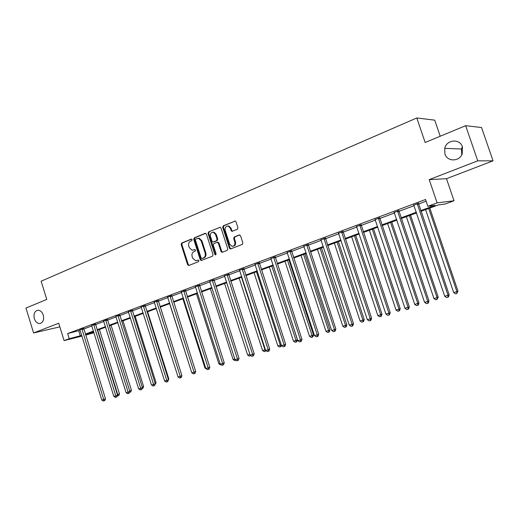 <?xml version="1.0" encoding="UTF-8"?>
<svg xmlns="http://www.w3.org/2000/svg" width="519" height="519" viewBox="0 0 519 519"><rect width="100%" height="100%" fill="white"/><g stroke="black" fill="none" stroke-linecap="round" stroke-linejoin="round"><path stroke-width="0.78" d="M192.134 239.622L191.245 239.097L181.689 243.061L181.157 244.553L187.606 264.709L188.864 265.475L198.492 261.686L198.874 260.642L198.226 260.064L195.631 260.772L192.666 258.144L192.121 256.451C191.595 254.2 192.179 252.61 193.866 251.676L195.118 251.177L195.501 250.126L194.885 249.555L192.127 250.268L189.312 247.673L188.767 245.987C188.241 243.735 188.819 242.133 190.505 241.192L191.751 240.68L192.134 239.622M444.919 153.974C447.183 161.831 459.237 161.896 462.202 153.922L462.474 146.929C459.951 138.32 446.587 139.507 444.738 148.35L444.919 153.974M462.397 146.715L461.456 148.998L461.787 154.792M34.332 318.679C35.539 321.981 37.413 323.597 39.963 323.525C43.142 322.5 44.251 319.685 43.291 315.085C42.104 311.841 40.268 310.219 37.777 310.226C34.514 311.186 33.365 314.001 34.332 318.679M237.339 229.307L237.942 227.737L236.022 221.834L235.269 221.042L223.287 225.797L222.703 227.348L229.443 248.192L230.345 249.023L242.256 244.455L242.86 242.898L240.537 235.749L239.181 234.977L234.257 236.956L233.667 238.506L234.809 242.036C235.237 244.741 234.303 246.168 232.006 246.311L229.638 244.092L225.194 230.352C224.785 227.478 225.804 226.057 228.25 226.096L230.339 228.243L231.085 230.54L231.889 231.344L237.339 229.307M465.666 125.689L481.561 127.525L493.05 160.838L477.746 160.825L465.666 125.689L425.152 142.491L416.802 117.969L41.144 281.207L46.768 299.431L25.95 308.065L33.599 332.964L58.725 323.227L64.097 340.613L69.228 338.719L67.639 333.574L425.541 199.491L427.844 206.296L437.108 202.871L454.015 200.769L445.114 204.025L438.328 204.921L420.915 211.317M477.746 160.825L429.213 179.632L437.108 202.871M206.406 234.095L205.115 233.342L194.268 237.845L193.717 239.35L200.256 259.714L201.184 260.544L212.466 256.185L213.03 254.673L206.406 234.095M208.599 231.889L220.251 227.238L221.036 228.042L227.763 248.854L227.179 250.392L221.95 252.344L221.042 251.507L218.33 243.106L217.013 242.334L213.86 243.606L213.29 245.13L216.099 253.849L215.43 254.946L214.782 254.368L208.035 233.42L208.599 231.889L220.277 227.244M33.599 332.964L59.847 326.86M440.216 136.244L434.721 120.148L416.802 117.969M67.639 333.574L80.16 330.331M83.793 328.968L91.876 325.951M95.541 324.589L103.852 321.482M107.543 320.106L116.094 316.914M119.818 315.526L128.608 312.243M132.358 310.842L141.408 307.462M145.19 306.054L154.506 302.577M158.314 301.156L167.903 297.575M171.744 296.141L181.618 292.457M185.491 291.01L195.657 287.215M199.562 285.755L210.033 281.849M213.971 280.377L224.759 276.348M228.73 274.869L239.856 270.717M243.852 269.225L255.322 264.943M259.351 263.438L271.184 259.02M275.245 257.502L287.448 252.948M291.542 251.417L304.134 246.72M308.267 245.176L321.261 240.323M325.426 238.772L338.842 233.764M343.04 232.194L356.897 227.024M361.133 225.441L375.451 220.095M379.72 218.505L394.518 212.978M398.333 211.557L414.117 205.66M418.463 204.038L426.118 201.184M83.754 328.488L79.855 329.708M95.496 324.096L91.662 325.465M107.504 319.613L103.638 320.995M119.772 315.027L115.88 316.421M132.319 310.336L128.394 311.75M145.145 305.542L141.2 306.976M158.276 300.637L154.292 302.084M171.705 295.616L167.689 297.082M185.445 290.478L181.403 291.97M199.517 285.223L195.449 286.728M213.925 279.832L209.825 281.363M228.684 274.317L224.552 275.861M243.813 268.667L239.642 270.224M259.312 262.874L255.101 264.443M275.206 256.931L270.957 258.52M291.503 250.839L287.221 252.442M308.228 244.592L303.907 246.207M325.387 238.176L321.027 239.804M343.007 231.591L338.602 233.239M361.101 224.831L356.657 226.492M379.687 217.883L375.205 219.556M398.787 210.74L394.265 212.433M418.431 203.403L413.864 205.109M429.213 179.632L446.489 178.698L493.05 160.838M446.489 178.698L454.015 200.769M93.978 332.692L85.706 335.131M420.688 210.636L435.058 205.349L427.844 206.296M69.228 338.719L81.73 335.397M85.369 334.054L93.472 331.077M97.137 329.721L105.467 326.659M109.165 325.296L117.735 322.143M121.459 320.774L130.275 317.531M134.025 316.149L143.095 312.808M146.883 311.413L156.213 307.981M160.027 306.573L169.642 303.038M173.482 301.623L183.376 297.984M187.255 296.557L197.447 292.807M201.353 291.367L211.849 287.5M215.787 286.053L226.608 282.07M230.579 280.61L241.724 276.504M245.727 275.031L257.223 270.801M261.258 269.316L273.117 264.956M277.185 263.457L289.414 258.955M293.514 257.443L306.132 252.798M310.271 251.28L323.292 246.486M327.463 244.949L340.912 239.999M345.116 238.455L359.005 233.342M363.242 231.779L377.592 226.498M381.867 224.928L396.698 219.466M401.005 217.883L416.342 212.239M81.95 336.085L64.097 340.613M93.634 331.602L85.538 334.58L93.913 332.478M416.569 212.913L401.232 218.551M396.925 220.134L382.088 225.583M377.813 227.16L363.462 232.434M359.219 233.991L345.33 239.097M341.126 240.641L327.671 245.584M323.506 247.115L310.479 251.91M306.34 253.428L293.715 258.066M289.615 259.571L277.386 264.067M273.312 265.566L261.459 269.919M257.424 271.405L245.922 275.634M241.919 277.101L230.767 281.201M226.797 282.66L215.975 286.637M212.037 288.084L201.534 291.944M197.629 293.378L187.437 297.127M183.557 298.548L173.664 302.188M169.817 303.602L160.209 307.138M156.394 308.539L147.052 311.971M143.27 313.359L134.2 316.694M130.444 318.076L121.628 321.313M117.904 322.682L109.334 325.835M105.636 327.191L97.306 330.253M78.745 330.856L80.315 335.916M195.04 249.594L194.054 249.989M198.381 260.097L197.421 260.48M191.693 239.103L182.396 242.963L181.858 244.449L188.3 264.586L189.091 265.391M205.66 233.31L194.962 237.754L194.411 239.259L200.944 259.597L201.748 260.408M195.78 239.012L195.391 240.07L201.138 257.962L201.781 258.54L203.37 257.975C205.089 257.048 205.68 255.445 205.154 253.162L201.203 240.881L198.53 238.305L195.78 239.012M202.494 258.423L202.034 258.501M198.096 238.266L199.218 238.208L201.897 240.79L205.842 253.051C206.367 255.329 205.771 256.931 204.058 257.859L202.721 258.384M217.63 242.263L219.005 243.002L221.717 251.397L222.547 252.215M209.287 231.805L208.722 233.336L215.904 254.777M215.521 234.393L213.341 232.24C211.025 232.291 210.078 233.699 210.493 236.456L212.037 241.238L212.894 242.055L216.494 240.725L217.065 239.194L215.521 234.393L216.202 234.303L214.029 232.155L212.933 232.188M216.202 234.303L217.746 239.097L217.176 240.628L214.023 241.906M227.711 226.018L228.924 226.018L231.013 228.159L231.753 230.449L232.551 231.26L231.889 231.344M233.057 246.233C235.12 245.831 235.924 244.397 235.477 241.932L234.809 242.036M239.72 234.932L234.925 236.859L234.335 238.416L235.477 241.932M235.25 221.036L223.961 225.72L223.384 227.27L230.112 248.082L230.949 248.906M117.359 394.583L119.487 393.843L99.408 329.481M119.487 393.843L118.812 395.517L118.131 395.763L97.702 330.103M118.131 395.763L117.255 395.919M81.911 328.936L103.716 399.468L101.808 400.045L79.945 329.837M83.747 328.332L105.506 398.832L103.716 399.468L104.098 400.798L103.333 401.031L101.808 400.045M105.506 398.832L104.812 400.545L104.098 400.798M129.666 390.846L131.424 390.223L111.072 325.192M131.424 390.223L130.749 391.916L130.068 392.156L109.386 325.815M130.068 392.156L129.51 392.325M142.245 387.018L143.614 386.525L122.99 320.813M143.614 386.525L142.939 388.231L142.096 388.53M93.673 324.537L115.769 395.822L113.823 396.412L91.571 325.322M95.496 323.934L117.547 395.186L115.769 395.822L116.146 397.171L115.367 397.405L113.823 396.412M117.547 395.186L116.853 396.912L116.146 397.171M105.688 320.048L128.096 392.092L126.104 392.695L103.541 320.846M107.498 319.445L129.854 391.456L128.096 392.092L128.459 393.46L127.661 393.7L126.104 392.695M129.854 391.456L129.16 393.207L128.459 393.46M155.103 383.093L156.076 382.743L135.167 316.337M156.076 382.743L154.967 384.624M168.253 379.084L168.811 378.876L147.617 311.763M168.811 378.876L168.467 379.765L145.145 305.347M181.702 374.978L160.332 307.086M117.969 315.448L140.694 388.277L138.657 388.893L115.776 316.272M119.772 314.851L142.44 387.648L140.694 388.277L141.045 389.665L140.227 389.912L138.657 388.893M142.44 387.648L141.739 389.412L141.045 389.665M130.535 310.751L153.579 384.378L151.49 385.007L128.284 311.595M132.319 310.154L155.311 383.755L153.579 384.378L153.916 385.786L153.079 386.039L151.49 385.007M155.311 383.755L154.604 385.539L153.916 385.786M143.38 305.951L166.755 380.395L164.62 381.037L141.084 306.807M167.079 381.822L166.755 380.395L168.467 379.772L167.767 381.575L167.079 381.822L166.229 382.081L164.62 381.037M156.517 301.033L180.236 376.314L178.056 376.969L154.169 301.915M158.269 300.436L181.935 375.698L180.236 376.314L180.547 377.767L179.678 378.027L178.056 376.969M181.935 375.698L181.228 377.514L180.547 377.767M169.966 296.005L194.035 372.136L191.803 372.811L167.566 296.907M171.705 295.408L195.708 371.526L194.035 372.136L194.333 373.609L193.438 373.881L191.803 372.811M195.708 371.526L195.001 373.362L194.333 373.609M183.732 290.861L208.164 367.861L205.874 368.555L181.267 291.775M185.445 290.257L209.812 367.257L208.164 367.861L208.443 369.359L207.529 369.632L205.874 368.555M209.812 367.257L209.105 369.113L208.443 369.359M197.823 285.586L222.625 363.482L220.283 364.195L195.306 286.527M199.517 284.989L224.253 362.885L222.625 363.482L222.891 365.006L221.95 365.285L220.283 364.195M224.253 362.885L223.54 364.766L222.891 365.006M212.258 280.189L237.443 358.999L235.042 359.725L209.676 281.155M213.932 279.592L239.045 358.408L237.443 358.999L237.689 360.549L236.729 360.835L235.042 359.725M239.045 358.408L238.331 360.309L237.689 360.549M227.043 274.661L252.617 354.406L250.164 355.152L224.396 275.647M228.691 274.058L254.2 353.822L252.617 354.406L252.85 355.982L251.864 356.274L250.164 355.152M254.2 353.822L253.48 355.742L252.85 355.982M242.191 268.998L268.174 349.702L265.657 350.461L239.48 270.01M243.813 268.394L269.724 349.118L268.174 349.702L268.381 351.298L267.376 351.603L265.657 350.461M269.724 349.118L269.004 351.065L268.381 351.298M257.722 263.185L284.12 344.876L281.538 345.654L254.939 264.229M259.318 262.588L285.645 344.305L284.12 344.876L284.315 346.497L283.277 346.809L281.538 345.654M285.645 344.305L284.918 346.27L284.315 346.497M273.643 257.236L300.475 339.926L297.828 340.724L270.795 258.3M275.213 256.646L301.961 339.361L300.475 339.926L300.644 341.58L299.586 341.898L297.828 340.724M301.961 339.361L301.241 341.353L300.644 341.58M289.972 251.125L317.252 334.846L314.533 335.67L287.052 252.221M291.509 250.554L318.705 334.294L317.252 334.846L317.401 336.533L316.311 336.857L314.533 335.67M318.705 334.294L317.978 336.306L317.401 336.533M306.729 244.858L334.47 329.636L331.68 330.48L303.732 245.98M308.234 244.293L335.884 329.091L334.47 329.636L334.593 331.349L333.477 331.686L331.68 330.48M335.884 329.091L335.157 331.128L334.593 331.349M323.927 238.429L352.142 324.291L349.274 325.16L320.852 239.577M325.394 237.877L353.517 323.759L352.142 324.291L352.239 326.036L351.091 326.38L349.274 325.16M353.517 323.759L352.79 325.815L352.239 326.036M341.586 231.824L370.287 318.802L367.342 319.691L338.42 233.005M343.014 231.292L371.623 318.277L370.287 318.802L370.358 320.573L369.178 320.93L367.342 319.691M371.623 318.277L370.89 320.359L370.358 320.573M359.719 225.045L388.926 313.158L385.902 314.073L356.469 226.258M361.107 224.519L390.217 312.646L388.926 313.158L388.971 314.968L387.758 315.331L385.902 314.073M390.217 312.646L389.484 314.761L388.971 314.968M378.351 218.077L408.083 307.365L404.976 308.299L375.016 219.323M379.694 217.571L409.322 306.865L408.083 307.365L408.096 309.201L406.851 309.577L404.976 308.299M409.322 306.865L408.589 309L408.096 309.201M169.622 303.673L191.569 372.071M182.896 298.795L204.96 368.01L205.641 367.809M206.62 369.041L204.96 368.01M196.474 293.806L218.862 363.793L220.043 363.436M221.036 364.682L220.471 364.857L218.862 363.793M210.364 288.7L233.083 359.479L234.796 358.96M235.788 360.218L234.711 360.556L233.083 359.479M224.584 283.471L247.647 355.067L249.911 354.38M250.859 355.612L249.289 356.151L247.647 355.067M250.106 354.983L250.236 355.865M239.142 278.126L262.562 350.539L264.982 349.806L241.51 277.256M265.962 350.662L264.216 351.642L262.562 350.539M265.19 351.35L264.982 349.806L265.397 349.657M254.051 272.644L277.834 345.914L280.312 345.154L256.477 271.755M281.473 345.459L281.09 346.504L279.507 347.023L277.834 345.914M280.5 346.724L280.312 345.154L281.266 344.804M269.322 267.032L293.475 341.165L296.018 340.393L297.465 339.848L273.247 265.585M297.465 339.848L296.771 341.768L296.187 341.989L296.018 340.393L271.807 266.117M296.187 341.989L295.175 342.293L293.475 341.165M284.976 261.278L309.512 336.299L312.12 335.514L313.534 334.976L288.927 259.824M313.534 334.976L312.834 336.915L312.269 337.129L312.12 335.514L287.52 260.343M312.269 337.129L311.225 337.447L309.512 336.299M301.014 255.387L325.951 331.317L328.624 330.506L330.006 329.98L305.003 253.921M330.006 329.98L329.299 331.939L328.748 332.154L328.624 330.506L303.621 254.427M328.748 332.154L327.677 332.471L325.951 331.317M317.459 249.341L342.806 326.204L345.544 325.374L346.893 324.855L321.482 247.861M346.893 324.855L346.186 326.84L345.648 327.048L345.544 325.374L320.132 248.354M345.648 327.048L344.551 327.379L342.806 326.204M334.327 243.139L360.095 320.963L362.911 320.106L364.215 319.6L338.375 241.653M364.215 319.6L363.508 321.605L362.989 321.812L362.911 320.106L337.071 242.133M362.989 321.812L361.86 322.15L360.095 320.963M351.629 236.781L377.838 315.578L380.725 314.702L381.99 314.209L355.716 235.282M381.99 314.209L381.283 316.233L380.777 316.441L380.725 314.702L354.445 235.743M380.777 316.441L379.623 316.785L377.838 315.578M369.392 230.254L396.049 310.057L399.014 309.155L400.233 308.669L373.511 228.743M400.233 308.669L399.526 310.725L399.04 310.92L399.014 309.155L372.279 229.19M399.04 310.92L397.852 311.283L396.049 310.057M387.628 223.553L414.746 304.387L417.789 303.459L418.969 302.986L391.774 222.028M418.969 302.986L418.262 305.068L417.789 305.256L417.789 303.459L390.593 222.463M417.789 305.256L416.575 305.626L414.746 304.387M406.351 216.67L433.955 298.561L437.082 297.608L438.211 297.153L410.535 215.132M438.211 297.153L437.05 299.444L437.082 297.608L409.4 215.547M437.05 299.444L435.798 299.82L433.955 298.561M397.502 210.915L427.773 301.403L424.581 302.369L394.07 212.193M398.8 210.429L428.966 300.916L427.773 301.403L427.753 303.278L426.475 303.667L424.581 302.369M428.966 300.916L428.233 303.083L427.753 303.278M425.593 209.598L453.69 292.573L456.908 291.6L457.979 291.153L429.81 208.048M457.979 291.153L456.843 293.462L456.908 291.6L428.72 208.45M456.843 293.462L455.559 293.851L453.69 292.573M417.192 203.552L448.02 295.279L444.738 296.271L413.662 204.869M418.444 203.078L449.162 294.805L448.02 295.279L447.968 297.186L446.658 297.582L444.738 296.271M449.162 294.805L448.429 296.998L447.968 297.186M188.3 264.586L187.606 264.709M181.858 244.449L181.157 244.553M182.396 242.963L181.689 243.061M200.944 259.597L200.256 259.714M194.411 239.259L193.717 239.35M194.962 237.754L194.268 237.845M205.543 233.284L205.115 233.342M204.058 257.859L203.37 257.975M205.842 253.051L205.154 253.162M201.897 240.79L201.203 240.881M220.173 227.225L219.712 227.283M221.717 251.397L221.042 251.507M219.005 243.002L218.33 243.106M215.463 254.252L214.782 254.368M208.722 233.336L208.035 233.42M217.176 240.628L216.494 240.725M217.746 239.097L217.065 239.194M231.753 230.449L231.085 230.54M231.013 228.159L230.339 228.243M234.335 238.416L233.667 238.506M234.925 236.859L234.257 236.956M239.609 234.912L239.181 234.977M230.112 248.082L229.443 248.192M223.384 227.27L222.703 227.348M223.961 225.72L223.287 225.797M235.165 221.016L234.672 221.068M81.918 329.104L83.754 328.657M81.983 329.507L83.819 329.059M93.673 324.706L95.502 324.265M93.738 325.115L95.567 324.673M105.688 320.217L107.504 319.782M105.753 320.632L107.569 320.197M117.975 315.623L119.772 315.202M118.04 316.045L119.844 315.617M130.535 310.926L132.319 310.511M130.6 311.355L132.384 310.933M143.38 306.126L145.151 305.717M143.445 306.554L145.216 306.145M156.517 301.215L158.276 300.812M156.589 301.649L158.34 301.247M169.966 296.187L171.705 295.798M170.037 296.628L171.77 296.232M183.732 291.042L185.445 290.666M183.797 291.483L185.517 291.107M197.823 285.774L199.517 285.405M197.895 286.222L199.588 285.852M212.258 280.377L213.925 280.026M212.323 280.831L213.997 280.474M227.037 274.856L228.684 274.512M227.108 275.31L228.756 274.966M242.191 269.192L243.807 268.861M242.263 269.653L243.878 269.322M257.716 263.386L259.312 263.068M257.787 263.853L259.383 263.535M273.636 257.43L275.2 257.132M273.714 257.911L275.271 257.606M289.972 251.326L291.503 251.04M290.043 251.812L291.574 251.52M306.723 245.065L308.221 244.793M306.8 245.552L308.292 245.279M323.921 238.636L325.381 238.383M323.999 239.129L325.458 238.876M341.58 232.032L343.001 231.798M341.651 232.538L343.072 232.304M359.712 225.259L361.094 225.045M359.784 225.765L361.166 225.551M378.345 218.291L379.681 218.097M378.416 218.81L379.752 218.616M397.489 211.136L398.78 210.961M397.567 211.661L398.858 211.486M417.179 203.772L418.418 203.623M417.257 204.304L418.496 204.155M40.54 323.402L39.963 323.525M461.456 148.998L444.738 148.35M188.877 265.475L188.546 265.533M201.56 260.48L201.184 260.544M199.218 238.208L198.53 238.305M222.424 252.26L221.95 252.344M218.149 242.185L217.467 242.282M214.029 232.155L213.341 232.24M228.924 226.018L228.25 226.096M230.864 248.938L230.345 249.023M397.548 211.603L398.839 211.428M417.179 203.798L418.418 203.649"/></g></svg>
